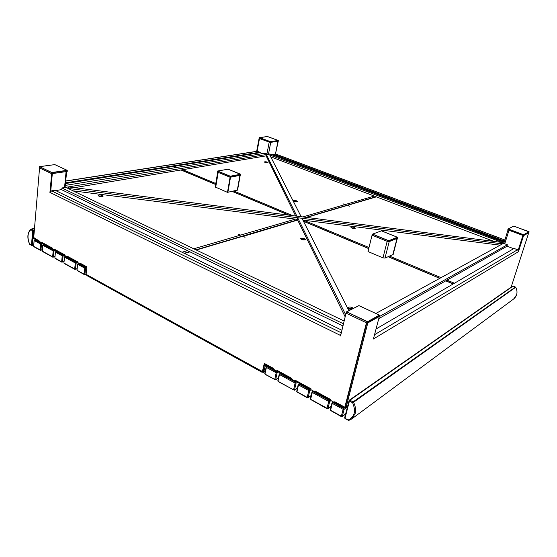 <?xml version="1.0" encoding="UTF-8"?>
<svg xmlns="http://www.w3.org/2000/svg" width="557" height="557" viewBox="0 0 557 557"><rect width="100%" height="100%" fill="white"/><g stroke="black" fill="none" stroke-linecap="round" stroke-linejoin="round"><path stroke-width="0.84" d="M275.506 153.809L278.242 141.262L275.506 153.809M278.263 140.468L270.291 141.743L278.208 140.434L267.485 136.528L259.395 137.6L270.208 141.569L270.159 142.418L278.166 141.276L278.319 140.594L278.242 141.262M504.35 241.654L273.466 154.749L273.571 154.219L275.673 154.045M273.571 154.219L504.545 241.056M257.139 151.26L259.492 138.54L257.167 151.121L256.735 150.961L259.235 137.704M256.707 151.33L256.77 150.975M266.942 153.962L269.191 142.105L259.054 138.38M65.733 180.969L257.104 151.267L259.868 152.214L259.771 152.743L65.482 183.545M65.552 182.842L259.868 152.214M293.713 201.119L297.215 201.843M297.208 201.85C295.335 201.933 294.096 201.564 293.497 200.75L293.859 200.492C295.732 200.409 296.965 200.778 297.563 201.592L297.208 201.85M267.694 162.853C266.065 162.867 265 162.574 264.491 161.962L264.847 161.76C266.469 161.746 267.534 162.038 268.042 162.651L267.694 162.853M345.249 204.537L342.98 203.813L344.999 204.607L374.262 196.057M264.784 162.303L267.645 162.86M262.681 153.641L259.806 152.548M272.032 154.769L273.508 154.519M275.485 153.927L277.922 141.311L270.744 142.334L268.488 154.185M240.213 175.323L237.581 190.055L227.897 192.269L230.528 177.182L227.897 192.269L227.465 192.36L215.204 186.985L217.69 172.169M217.884 172.245L230.097 177.258L240.234 175.204M230.097 177.258L227.465 192.36M80.904 264.373L80.981 263.663L85.862 266.316L85.785 267.033L80.904 264.373M77.061 261.525L76.984 262.236L67.87 257.271L67.94 256.568L77.061 261.525M64.111 254.486L64.041 255.183L55.15 250.337L55.213 249.64L64.111 254.486M51.474 247.607L51.411 248.304L42.722 243.569L42.785 242.88L51.474 247.607M39.965 241.571L39.074 241.578L39.129 240.889L33.733 237.56M76.984 262.236L77.945 262.25M64.041 255.183L64.981 255.19M51.411 248.304L52.323 248.304M39.074 241.578L33.545 238.285M85.785 267.033L86.398 266.859L86.843 267.618M42.75 243.284L39.923 242.044L39.979 241.355L33.699 237.936L39.554 167.942L51.683 173.687L49.907 192.757L51.592 190.849L55.052 190.278L341.859 330.231M55.178 250.037L52.281 248.777L52.344 248.081L42.416 242.678L42.353 243.367M67.905 256.958L64.932 255.67L65.002 254.967L54.837 249.439L54.774 250.135M80.946 264.046L77.896 262.73L77.973 262.027L67.557 256.359L67.488 257.062M379.275 316.425L367.794 322.935L346.127 407.306L345.319 406.868L366.812 322.983L345.319 406.868L344.825 407.216L334.743 401.729L334.534 402.551L330.545 400.372L330.747 399.557L314.921 390.944L314.726 391.759L310.855 389.649L311.05 388.842L295.676 380.48L295.495 381.28L291.736 379.233L291.917 378.433L276.996 370.314L276.822 371.108L273.167 369.117L273.341 368.323L264.297 363.401L262.215 372.375L86.92 275.597L86.098 274.35L86.927 266.894L80.591 263.447L80.514 264.157M334.534 402.551L335.105 401.931M314.726 391.759L315.304 391.16M295.495 381.28L296.08 380.696M276.822 371.108L277.414 370.544M264.728 363.637L263.12 371.359L262.577 371.651M50.722 191.35L52.323 173.596L50.771 190.863L50.137 190.967M50.652 191.434L50.701 190.877M344.825 407.216L366.436 322.802L346.043 313.138L340.571 335.968L340.16 335.767L340.87 334.771M340.16 335.767L340.264 335.335L50.193 192.52M346.252 313.243L367.084 323.109L367.711 322.023L367.418 323.144L379.226 316.529L379.401 315.109L358.903 305.598L346.705 311.843L367.55 321.695L379.359 315.116L358.854 305.605L346.531 311.843L346.043 313.138M64.549 187.535L66.081 171.626L51.683 173.687M341.002 333.734L340.264 335.335M272.262 368.623L272.429 367.829L265.738 364.187L265.571 364.974L272.262 368.623L272.867 368.066M290.803 378.718L290.984 377.924L277.908 370.809L277.734 371.603L290.803 378.718L291.402 378.147M309.894 389.12L310.082 388.313L296.623 380.995L296.442 381.796L309.894 389.12L310.479 388.535M329.556 399.835L329.758 399.021L315.889 391.474L315.701 392.288L329.556 399.835L330.134 399.23M345.027 407.327L335.739 402.279L335.537 403.094L344.818 408.149L345.027 407.327L346.008 407.397L345.793 408.218L344.818 408.149M347.422 407.063L345.793 408.218M335.676 402.537L335.042 402.189M330.684 399.822L330.071 399.487M315.833 391.731L315.241 391.418M310.987 389.099L310.423 388.793M296.561 381.246L296.025 380.953M291.861 378.69L291.346 378.405M277.852 371.066L277.358 370.795M273.285 368.574L272.812 368.316M262.681 371.616L263.586 372.41L264.025 371.651L263.12 371.359L264.512 364.689L265.097 363.839M263.83 371.756L265.647 364.612M262.953 371.449L262.813 372.132M518.894 250.17L518.261 249.926L522.926 235.416L523.566 235.646L518.428 251.68L373.392 339.004L379.345 316.46M511.117 287.196L528.725 232.756L523.566 235.646M373.74 338.433L373.768 337.584M376.072 328.971L514.076 248.422L517.544 249.738L518.421 251.444M397.287 238.264L393.158 254.514L384.991 258.086L382.958 257.842L368.003 251.548L372.062 235.179L387.686 241.522M372.062 235.179L372.403 234.302M397.378 238.305L392.81 254.66L397.037 238.445L389.225 241.599L384.991 258.086M508.109 229.665L522.926 235.416L518.177 250.197M506.961 246.166L513.624 248.687M61.792 189.575L55.679 190.591M66.081 171.626L66.659 171.333M351.14 227.688L354.9 228.579M351.996 228.189L350.952 227.305C351.418 226.824 352.497 226.866 354.196 227.43L355.241 228.314C354.774 228.795 353.695 228.753 351.996 228.189M471.076 238.48L474.39 238.904M376.337 196.844L347.408 205.387L349.441 206.187L347.373 205.54M300.85 238.988L305.027 239.886M301.093 238.257C303.245 238.083 304.665 238.528 305.333 239.587L304.937 239.921C302.785 240.095 301.365 239.649 300.689 238.591L301.093 238.257M348.139 308.084L352.63 308.71M350.959 309.567C349.065 309.107 348.104 308.46 348.062 307.631L348.452 307.213C350.172 306.782 351.815 307.151 353.361 308.334M242.761 236.286L245.045 237.317L243.124 236.175L196.273 250.009M297.661 220.078L243.082 236.426M241.912 209.119L245.734 209.606M98.519 195.918L102.843 196.44M102.53 195.493L103.149 196.12C102.411 196.809 100.998 196.823 98.909 196.155L98.29 195.528C99.035 194.839 100.448 194.825 102.53 195.493M240.339 235.193L238.076 234.17L240.701 235.082L193.759 248.805M500.144 245.171L302.869 220.085M345.653 314.719L297.661 217.724L297.313 219.374L73.141 190.87M502.491 243.875L68.017 188.412L68.469 186.894L500.764 242.288L502.491 243.875M297.661 217.724L301.95 218.274L348.884 310.632M345.145 316.801L297.313 219.374M375.864 313.466L503.507 243.318L507.392 244.788L506.912 246.319L378.774 318.646M507.392 244.788L379.31 316.599M295.663 216.005L266.149 155.897L266.399 154.554L269.825 155.048L301.156 216.708L296.888 216.165L266.399 154.554M342.91 325.929L61.771 189.756L61.945 187.96L65.775 187.333L344.115 321.013M343.432 323.805L61.945 187.96M65.301 185.397L265.069 153.252L267.826 154.296L267.743 154.749L267.826 154.296L65.775 187.333L65.148 187.034M266.155 155.869L74.422 187.66M503.897 243.103L267.826 154.296L269.887 153.955L504.169 242.253M493.982 241.418L270.73 156.83M34.492 228.44L31.317 229.101L30.802 229.714C27.516 232.965 27.126 237.762 29.625 244.098L31.477 245.122L32.668 230.716L30.802 229.714L30.92 229.171C27.384 232.68 26.924 237.7 29.556 244.224L29.639 244.258M29.625 244.098L29.793 244.474L29.625 244.098M515.691 287.28L353.535 402.251L352.63 402.746L349.434 401.026L344.992 418.258L348.146 419.999C354.614 417.019 356.111 411.268 352.63 402.746L353.159 401.862L515.427 287.064L513.06 286.103L349.963 400.149L353.535 402.251C355.491 406.15 356.027 409.917 355.157 413.545L351.585 419.031L348.731 420.444L348.146 419.999L348.362 420.34M217.348 172.029L230.02 177.196L230.396 176.423L230.257 177.23L240.617 175.246L240.763 174.452L228.126 169.189L217.62 171.048L230.299 176.207L240.659 174.244L228.092 169.189L217.557 171.041L217.348 172.029L217.453 171.215M39.282 166.773L39.192 167.692M39.185 167.768L51.557 173.631L51.815 172.496L67.139 170.324L54.823 164.614L39.436 166.64L51.815 172.496L51.557 173.631M51.843 173.666L67.16 171.472L67.244 170.567L51.926 172.74L39.436 166.64L39.143 167.727M67.265 170.56L67.16 171.472M270.159 142.418L270.096 141.715L259.284 137.746L267.402 136.542M259.158 138.415L269.964 142.39M379.519 315.339L367.711 322.023L346.705 311.843L346.134 313.111L346.419 312.052M372.264 235.228L388.389 241.808L388.87 240.951L388.647 241.835L397.252 238.354L397.385 237.247L381.468 230.842L372.619 234.142L388.751 240.708L397.357 237.247L381.441 230.842L372.508 234.135L372.194 235.131M372.173 235.151L372.619 234.142L388.87 240.951L397.496 237.47L397.252 238.354M523.622 235.618L523.657 234.81L523.622 235.618L528.885 232.666L529.136 231.9L523.761 234.622L529.025 231.691L513.707 226.114L508.228 228.927L523.657 234.81L508.123 229.108L507.887 229.881L508.228 228.927L507.775 229.804M529.046 231.698L528.885 232.666M507.887 229.881L523.406 235.59M275.346 153.92L504.858 240.039M65.719 181.102L257.473 151.309M378.391 194.853L379.303 194.588M174.515 166.258L177.217 167.392M182.745 169.697L215.789 183.511M233.738 191.009L292.613 215.615M302.848 216.924L344.999 204.607M239.942 175.378L237.289 190.243M218.191 172.405L215.67 187.389M33.58 237.867L33.524 238.556M86.286 274.448L262.326 371.512M341.232 332.808L51.592 190.849M265.229 365.086L265.585 364.891M264.025 371.651L265.292 370.955M517.544 249.738L374.569 334.694M382.958 257.842L387.178 241.348M504.746 243.792L508.98 230.285M389.503 256.109L441.04 277.644M446.999 280.136L454.421 283.241M381.364 195.361L380.459 195.625M347.164 205.456L306.67 217.418M303.495 220.161L368.999 247.538M190 251.861L184.555 253.47M453.168 283.973L445.718 280.853M439.752 278.354L388.097 256.721M368.727 248.61L303.481 221.289M215.622 184.492L180.99 169.989M175.455 167.671L172.754 166.543M182.014 252.237L187.472 250.643M240.701 235.082L295.321 219.124M288.756 215.12L232.046 191.371M31.234 229.073L34.499 228.391M34.311 230.64L33.497 230.814L32.299 245.212L33.608 244.913M34.499 228.37L31.143 229.073L33.183 230.104L34.374 229.853M33.497 230.814L33.183 230.104L32.668 230.716L33.497 230.814M32.299 245.212L31.477 245.122L32.076 245.56L32.299 245.212M30.05 244.502L31.645 245.498L33.58 245.212M43.098 243.778L41.469 244.154L40.953 249.989L42.297 249.668M35.557 239.67L34.625 239.879L41.148 243.437L42.081 243.221M40.125 249.898L40.633 244.057L34.109 240.492L33.622 246.305L40.125 249.898M35.467 239.614L34.221 240.185M33.65 246.027L34.214 240.192M41.148 243.437L40.633 244.057L41.469 244.154L41.148 243.437M55.651 250.615L54.022 251.005L53.472 256.895L54.864 256.547M44.275 244.419L43.342 244.634L53.702 250.281L54.628 250.058M52.636 256.805L53.187 250.915L42.826 245.254L42.311 251.11L52.636 256.805M42.339 250.817L42.701 245.101L43.342 244.634L42.931 244.948M53.702 250.281L53.187 250.915L54.022 251.005L53.702 250.281M77.91 262.625L76.156 263.092L75.529 269.073L77.026 268.662M65.956 256.227L65.03 256.464L75.829 262.354L76.748 262.11M74.68 268.982L75.306 263.001L64.515 257.104L63.923 263.043L74.68 268.982M65.851 256.171L64.375 256.937L65.03 256.464L64.375 256.937L63.958 262.723M64.083 263.419L74.833 269.358L76.991 268.954M75.829 262.354L75.306 263.001L76.156 263.092L75.829 262.354M64.953 255.475L63.073 255.948L62.488 261.874L63.923 261.498M56.877 251.284L55.944 251.506L62.746 255.217L63.672 254.981M61.646 261.783L62.231 255.858L55.435 252.14L54.871 258.044L61.646 261.783M56.772 251.228L55.303 251.98L55.944 251.506L55.303 251.98L54.899 257.738M55.032 258.42L61.806 262.159L63.895 261.79M62.746 255.217L62.231 255.858L63.073 255.948L62.746 255.217M86.815 267.91L85.59 268.244L84.929 274.26L86.147 273.912M79.087 263.384L78.168 263.628L85.256 267.492L86.655 267.109M84.072 274.169L84.741 268.154L77.653 264.283L77.012 270.27L84.072 274.169M78.976 263.322L77.507 264.102L78.168 263.628L77.507 264.102L77.047 269.936M86.112 274.197L84.225 274.552L77.416 270.667M85.256 267.492L84.741 268.154L85.59 268.244L85.256 267.492M345.208 418.599L344.658 417.785L345.027 418.641L348.731 420.444L351.585 419.031L513.686 298.956L516.576 294.932C517.356 292.383 517.063 289.842 515.698 287.301L512.614 286.145L349.385 400.149L349.434 401.026L349.963 400.149L349.093 400.567L344.658 417.785L349.114 400.734M513.129 286.138L512.614 286.145M515.497 287.099L515.733 287.273C517.94 291.938 517.258 295.83 513.686 298.956M345.695 408.267L344.108 409.395L342.332 416.316L345.653 413.921M333.566 402.022L332.814 402.537L343.655 408.448L344.4 407.919M330.795 410.634L341.392 416.636L342.151 416.594L341.357 416.253L343.126 409.325L332.285 403.4L330.566 410.293L342.151 416.594L345.612 414.102M344.108 409.395L343.655 408.448L343.126 409.325L344.108 409.395M333.253 401.848L331.958 402.955L332.285 403.4L332.814 402.537L331.958 402.955L330.35 409.701M330.566 410.293L330.245 409.841L330.566 410.293M331.004 400.622L329.681 401.513L327.982 408.392L331.143 406.22M313.57 391.125L312.797 391.613L329.236 400.58L330.51 399.724M310.897 399.641L327.05 408.713L327.788 408.678L327.008 408.323L328.707 401.444L312.268 392.462L310.653 399.292L327.788 408.678L331.102 406.408M329.681 401.513L329.236 400.58L328.707 401.444L329.681 401.513M313.285 390.965L311.962 392.044L312.268 392.462L312.797 391.613L311.962 392.044L310.458 398.721M310.653 399.292L310.346 398.868L310.653 399.292M297.438 382.339L296.059 383.16L294.521 389.928L297.368 388.194M280.812 373.281L280.011 373.733L295.628 382.248L296.449 381.768M278.284 381.629L294.319 390.227L293.567 389.858L295.099 383.084L279.475 374.548L278.013 381.267L293.567 389.858L294.521 389.928L294.319 390.227L297.327 388.396M296.059 383.16L295.628 382.248L295.099 383.084L296.059 383.16M280.554 373.141L279.203 374.172L279.475 374.548L280.011 373.733L279.203 374.172L277.866 380.737M278.013 381.267L277.741 380.891L278.013 381.267M311.119 389.789L309.762 390.645L308.16 397.454L311.133 395.554M299.812 383.634L299.025 384.107L309.33 389.726L310.632 388.904M297.201 392.079L307.248 397.775L307.958 397.747L307.199 397.385L308.801 390.568L298.496 384.943L296.944 391.724L307.199 397.385L308.16 397.454L307.958 397.747L311.085 395.755M309.762 390.645L309.33 389.726L308.801 390.568L309.762 390.645M299.541 383.481L298.204 384.546L298.496 384.943L299.025 384.107L298.204 384.546L296.777 391.174M296.944 391.724L296.658 391.32L296.944 391.724M278.535 372.041L277.128 372.821L275.68 379.533L278.368 377.994M267.729 366.151L266.914 366.59L276.711 371.93L277.797 371.324M265.264 374.436L275.471 379.839L274.733 379.456L276.181 372.751L266.385 367.397L264.979 374.074L274.733 379.456L275.68 379.533L275.471 379.839L278.326 378.21M277.128 372.821L276.711 371.93L276.181 372.751L277.128 372.821M267.485 366.019L266.121 367.035L266.385 367.397L266.914 366.59L266.121 367.035L264.847 373.552M264.979 374.074L264.714 373.712L264.979 374.074M217.286 171.981L217.62 171.048L230.396 176.423L240.763 174.39M240.652 175.225L240.735 174.313M67.23 171.438L67.202 170.331L54.934 164.663M39.296 166.731L54.725 164.621M267.52 136.542L278.298 140.566M346.691 311.836L358.931 305.64M379.254 316.494L379.428 315.165M529.143 231.893L513.721 226.114L508.019 229.031M504.879 239.983L275.527 153.941M33.455 237.721L33.399 238.41M265.174 371.547L263.586 372.41M508.026 229.937L503.8 243.43M66.638 171.549L65.106 187.444M306.092 217.341L376.024 196.725M380.146 195.514L381.051 195.242M303.412 221.15L368.755 248.513M388.236 256.666L439.877 278.291M445.844 280.791L453.287 283.903M184.172 253.289L189.617 251.68M195.897 249.828L297.549 219.862M172.921 166.515L175.622 167.643M181.157 169.962L215.636 184.402M232.206 191.336L289.125 215.169M33.789 246.681L40.292 250.274L42.276 249.968M44.177 244.363L43.154 244.6M42.478 251.486L52.797 257.188L54.837 256.84"/></g></svg>
